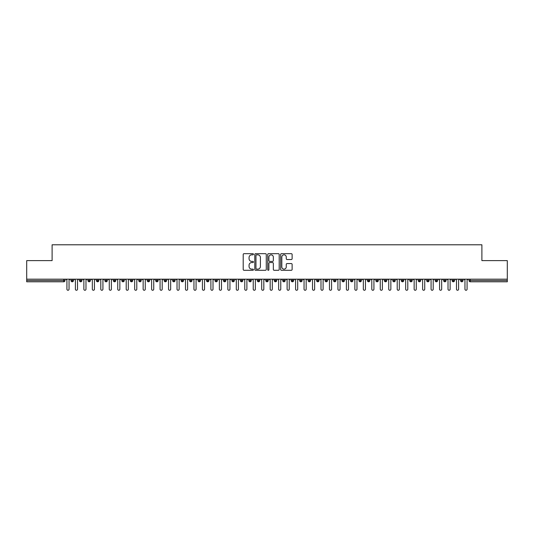 <?xml version="1.0" encoding="UTF-8"?>
<svg xmlns="http://www.w3.org/2000/svg" width="534" height="534" viewBox="0 0 534 534"><rect width="100%" height="100%" fill="white"/><g stroke="black" fill="none" stroke-linecap="round" stroke-linejoin="round"><path stroke-width="0.8" d="M253.45 254.251A0.581 0.581 0 0 0 252.869 253.67L244.038 253.67A0.834 0.834 0 0 0 243.204 254.498L243.204 269.463A0.834 0.834 0 0 0 244.038 270.297L252.869 270.297A0.581 0.581 0 0 0 253.45 269.71A0.581 0.581 0 0 0 252.869 269.129L251.728 269.129A2.663 2.663 0 0 1 249.064 266.473L249.064 265.224A2.663 2.663 0 0 1 251.728 262.561L252.869 262.561A0.581 0.581 0 0 0 253.45 261.98A0.581 0.581 0 0 0 252.869 261.4L251.728 261.4A2.663 2.663 0 0 1 249.064 258.743L249.064 257.495A2.663 2.663 0 0 1 251.728 254.831L252.869 254.831A0.581 0.581 0 0 0 253.45 254.251M291.29 259.531A0.834 0.834 0 0 0 292.125 258.696L292.125 254.498A0.834 0.834 0 0 0 291.29 253.67L281.485 253.67A0.834 0.834 0 0 0 280.65 254.498L280.65 269.463A0.834 0.834 0 0 0 281.485 270.297L291.29 270.297A0.834 0.834 0 0 0 292.125 269.463L292.125 264.39A0.834 0.834 0 0 0 291.29 263.562L287.098 263.562A0.834 0.834 0 0 0 286.264 264.39L286.264 266.907A2.223 2.223 0 0 1 284.041 269.129A2.223 2.223 0 0 1 281.818 266.907L281.818 257.054A2.223 2.223 0 0 1 284.041 254.831A2.223 2.223 0 0 1 286.264 257.054L286.264 258.696A0.834 0.834 0 0 0 287.098 259.531L291.29 259.531M26.7 279.175L507.3 279.175L507.3 260.625L481.895 260.625L481.895 244.792L52.105 244.792L52.105 260.625L26.7 260.625L26.7 280.53L63.726 280.53L63.726 279.175M266.272 254.498A0.834 0.834 0 0 0 265.438 253.67L255.632 253.67A0.834 0.834 0 0 0 254.798 254.498L254.798 269.463A0.834 0.834 0 0 0 255.632 270.297L265.438 270.297A0.834 0.834 0 0 0 266.272 269.463L266.272 254.498M268.562 253.67L278.368 253.67A0.834 0.834 0 0 1 279.202 254.498L279.202 269.463A0.834 0.834 0 0 1 278.368 270.297L274.169 270.297A0.834 0.834 0 0 1 273.341 269.463L273.341 263.396A0.834 0.834 0 0 0 272.507 262.561L269.723 262.561A0.834 0.834 0 0 0 268.889 263.396L268.889 269.71A0.581 0.581 0 0 1 268.308 270.297A0.581 0.581 0 0 1 267.728 269.71L267.728 254.498A0.834 0.834 0 0 1 268.562 253.67M65.001 280.53L63.726 280.53L63.726 281.798A1.268 1.268 0 0 0 65.001 280.53L65.001 279.175L65.001 280.53A1.268 1.268 0 0 1 63.726 281.798L26.7 281.798L26.7 280.53M507.3 279.175L507.3 281.798L470.274 281.798A1.268 1.268 0 0 1 468.999 280.53L468.999 279.175M72.244 279.175L72.244 281.798A1.268 1.268 0 0 1 70.969 280.53L70.969 279.175M73.472 279.175L73.472 280.53A1.268 1.268 0 0 1 72.244 281.798A1.268 1.268 0 0 0 73.472 280.53L70.969 280.53A1.268 1.268 0 0 0 72.244 281.798M80.707 279.175L80.707 281.798A1.268 1.268 0 0 1 79.439 280.53L79.439 279.175L79.439 280.53A1.268 1.268 0 0 0 80.707 281.798A1.268 1.268 0 0 0 81.936 280.53L81.936 279.175M89.178 279.175L89.178 281.798A1.268 1.268 0 0 1 87.91 280.53L87.91 279.175L87.91 280.53A1.268 1.268 0 0 0 89.178 281.798A1.268 1.268 0 0 0 90.406 280.53L90.406 279.175M97.649 279.175L97.649 281.798A1.268 1.268 0 0 1 96.374 280.53L96.374 279.175L96.374 280.53A1.268 1.268 0 0 0 97.649 281.798A1.268 1.268 0 0 0 98.877 280.53L98.877 279.175M106.112 279.175L106.112 281.798A1.268 1.268 0 0 1 104.844 280.53L104.844 279.175L104.844 280.53A1.268 1.268 0 0 0 106.112 281.798A1.268 1.268 0 0 0 107.341 280.53L107.341 279.175M114.583 279.175L114.583 281.798A1.268 1.268 0 0 1 113.315 280.53L113.315 279.175L113.315 280.53A1.268 1.268 0 0 0 114.583 281.798A1.268 1.268 0 0 0 115.811 280.53L115.811 279.175M123.054 279.175L123.054 281.798A1.268 1.268 0 0 1 121.785 280.53L121.785 279.175L121.785 280.53A1.268 1.268 0 0 0 123.054 281.798A1.268 1.268 0 0 0 124.282 280.53L124.282 279.175M131.524 279.175L131.524 281.798A1.268 1.268 0 0 1 130.249 280.53L130.249 279.175L130.249 280.53A1.268 1.268 0 0 0 131.524 281.798A1.268 1.268 0 0 0 132.752 280.53L132.752 279.175M139.988 279.175L139.988 281.798A1.268 1.268 0 0 1 138.72 280.53L138.72 279.175L138.72 280.53A1.268 1.268 0 0 0 139.988 281.798A1.268 1.268 0 0 0 141.216 280.53L141.216 279.175M148.459 279.175L148.459 281.798A1.268 1.268 0 0 1 147.19 280.53L147.19 279.175L147.19 280.53A1.268 1.268 0 0 0 148.459 281.798A1.268 1.268 0 0 0 149.687 280.53L149.687 279.175M156.929 279.175L156.929 281.798A1.268 1.268 0 0 1 155.654 280.53L155.654 279.175L155.654 280.53A1.268 1.268 0 0 0 156.929 281.798A1.268 1.268 0 0 0 158.157 280.53L158.157 279.175M165.4 279.175L165.4 281.798A1.268 1.268 0 0 1 164.125 280.53L164.125 279.175L164.125 280.53A1.268 1.268 0 0 0 165.4 281.798A1.268 1.268 0 0 0 166.621 280.53L166.621 279.175M173.864 279.175L173.864 281.798A1.268 1.268 0 0 1 172.595 280.53A1.268 1.268 0 0 0 173.864 281.798A1.268 1.268 0 0 1 172.595 280.53L172.595 279.175M175.092 279.175L175.092 280.53A1.268 1.268 0 0 1 173.864 281.798A1.268 1.268 0 0 0 175.092 280.53L172.595 280.53M182.334 281.798A1.268 1.268 0 0 1 181.066 280.53L181.066 279.175L181.066 280.53A1.268 1.268 0 0 0 182.334 281.798A1.268 1.268 0 0 0 183.562 280.53L183.562 279.175L183.562 280.53A1.268 1.268 0 0 1 182.334 281.798L182.334 280.53L183.562 280.53M190.805 279.175L190.805 281.798A1.268 1.268 0 0 1 189.53 280.53L189.53 279.175L189.53 280.53A1.268 1.268 0 0 0 190.805 281.798A1.268 1.268 0 0 0 192.033 280.53L192.033 279.175M199.269 279.175L199.269 281.798A1.268 1.268 0 0 1 198.001 280.53L198.001 279.175L198.001 280.53A1.268 1.268 0 0 0 199.269 281.798A1.268 1.268 0 0 0 200.497 280.53L200.497 279.175M207.739 279.175L207.739 280.53L206.471 280.53L206.471 279.175L206.471 280.53A1.268 1.268 0 0 0 207.739 281.798A1.268 1.268 0 0 0 208.968 280.53L208.968 279.175L208.968 280.53A1.268 1.268 0 0 1 207.739 281.798A1.268 1.268 0 0 1 206.471 280.53A1.268 1.268 0 0 0 207.739 281.798L207.739 280.53L208.968 280.53M216.21 279.175L216.21 281.798A1.268 1.268 0 0 1 214.942 280.53L214.942 279.175L214.942 280.53A1.268 1.268 0 0 0 216.21 281.798A1.268 1.268 0 0 0 217.438 280.53L217.438 279.175M224.68 279.175L224.68 281.798A1.268 1.268 0 0 1 223.406 280.53L223.406 279.175L223.406 280.53A1.268 1.268 0 0 0 224.68 281.798A1.268 1.268 0 0 0 225.909 280.53L225.909 279.175M233.144 279.175L233.144 281.798A1.268 1.268 0 0 1 231.876 280.53L231.876 279.175L231.876 280.53A1.268 1.268 0 0 0 233.144 281.798A1.268 1.268 0 0 0 234.373 280.53L234.373 279.175M241.615 279.175L241.615 281.798A1.268 1.268 0 0 1 240.347 280.53L240.347 279.175M242.843 279.175L242.843 280.53A1.268 1.268 0 0 1 241.615 281.798A1.268 1.268 0 0 0 242.843 280.53L240.347 280.53A1.268 1.268 0 0 0 241.615 281.798M250.086 281.798A1.268 1.268 0 0 1 248.811 280.53L248.811 279.175L248.811 280.53A1.268 1.268 0 0 0 250.086 281.798A1.268 1.268 0 0 0 251.314 280.53L251.314 279.175L251.314 280.53A1.268 1.268 0 0 1 250.086 281.798L250.086 280.53L251.314 280.53M258.549 279.175L258.549 281.798A1.268 1.268 0 0 1 257.281 280.53L257.281 279.175M259.778 279.175L259.778 280.53A1.268 1.268 0 0 1 258.549 281.798A1.268 1.268 0 0 0 259.778 280.53L257.281 280.53A1.268 1.268 0 0 0 258.549 281.798M267.02 279.175L267.02 281.798A1.268 1.268 0 0 1 265.752 280.53L265.752 279.175M268.248 279.175L268.248 280.53L268.248 279.175M275.491 279.175L275.491 281.798A1.268 1.268 0 0 1 274.222 280.53A1.268 1.268 0 0 0 275.491 281.798A1.268 1.268 0 0 1 274.222 280.53L274.222 279.175M276.719 279.175L276.719 280.53L276.719 279.175M283.961 279.175L283.961 281.798A1.268 1.268 0 0 1 282.686 280.53L282.686 279.175M285.189 279.175L285.189 280.53L285.189 279.175M292.425 279.175L292.425 281.798A1.268 1.268 0 0 1 291.157 280.53L291.157 279.175M293.653 279.175L293.653 280.53A1.268 1.268 0 0 1 292.425 281.798A1.268 1.268 0 0 0 293.653 280.53L291.157 280.53A1.268 1.268 0 0 0 292.425 281.798M300.896 279.175L300.896 281.798A1.268 1.268 0 0 1 299.627 280.53L299.627 279.175M302.124 279.175L302.124 280.53L302.124 279.175M309.366 279.175L309.366 281.798A1.268 1.268 0 0 1 308.091 280.53L308.091 279.175M310.594 279.175L310.594 280.53L310.594 279.175M317.837 279.175L317.837 281.798A1.268 1.268 0 0 1 316.562 280.53L316.562 279.175M319.058 279.175L319.058 280.53L319.058 279.175M326.301 279.175L326.301 281.798A1.268 1.268 0 0 1 325.032 280.53L325.032 279.175M327.529 279.175L327.529 280.53A1.268 1.268 0 0 1 326.301 281.798A1.268 1.268 0 0 0 327.529 280.53L325.032 280.53A1.268 1.268 0 0 0 326.301 281.798M334.771 279.175L334.771 281.798A1.268 1.268 0 0 1 333.503 280.53L333.503 279.175L333.503 280.53A1.268 1.268 0 0 0 334.771 281.798A1.268 1.268 0 0 0 335.999 280.53L335.999 279.175M343.242 279.175L343.242 281.798A1.268 1.268 0 0 1 341.967 280.53L341.967 279.175M344.47 279.175L344.47 280.53L344.47 279.175M351.706 279.175L351.706 281.798A1.268 1.268 0 0 1 350.438 280.53A1.268 1.268 0 0 0 351.706 281.798A1.268 1.268 0 0 1 350.438 280.53L350.438 279.175M352.934 279.175L352.934 280.53L352.934 279.175M360.176 279.175L360.176 281.798A1.268 1.268 0 0 1 358.908 280.53L358.908 279.175L358.908 280.53A1.268 1.268 0 0 0 360.176 281.798A1.268 1.268 0 0 0 361.405 280.53L361.405 279.175M368.647 279.175L368.647 281.798A1.268 1.268 0 0 1 367.379 280.53A1.268 1.268 0 0 0 368.647 281.798A1.268 1.268 0 0 1 367.379 280.53L367.379 279.175M369.875 279.175L369.875 280.53A1.268 1.268 0 0 1 368.647 281.798A1.268 1.268 0 0 0 369.875 280.53L367.379 280.53M377.117 279.175L377.117 281.798A1.268 1.268 0 0 1 375.843 280.53L375.843 279.175L375.843 280.53A1.268 1.268 0 0 0 377.117 281.798A1.268 1.268 0 0 0 378.346 280.53L378.346 279.175M385.581 279.175L385.581 281.798A1.268 1.268 0 0 1 384.313 280.53L384.313 279.175M386.81 279.175L386.81 280.53L386.81 279.175M394.052 279.175L394.052 281.798A1.268 1.268 0 0 1 392.784 280.53A1.268 1.268 0 0 0 394.052 281.798A1.268 1.268 0 0 1 392.784 280.53L392.784 279.175M395.28 279.175L395.28 280.53L395.28 279.175M402.523 279.175L402.523 281.798A1.268 1.268 0 0 1 401.248 280.53L401.248 279.175M403.751 279.175L403.751 280.53L403.751 279.175M410.986 279.175L410.986 281.798A1.268 1.268 0 0 1 409.718 280.53L409.718 279.175M412.215 279.175L412.215 280.53A1.268 1.268 0 0 1 410.986 281.798A1.268 1.268 0 0 0 412.215 280.53L409.718 280.53A1.268 1.268 0 0 0 410.986 281.798M419.457 279.175L419.457 281.798A1.268 1.268 0 0 1 418.189 280.53A1.268 1.268 0 0 0 419.457 281.798A1.268 1.268 0 0 1 418.189 280.53L418.189 279.175M420.685 279.175L420.685 280.53A1.268 1.268 0 0 1 419.457 281.798A1.268 1.268 0 0 0 420.685 280.53L418.189 280.53M427.928 279.175L427.928 281.798A1.268 1.268 0 0 1 426.659 280.53A1.268 1.268 0 0 0 427.928 281.798A1.268 1.268 0 0 1 426.659 280.53L426.659 279.175M429.156 279.175L429.156 280.53L429.156 279.175M436.398 279.175L436.398 281.798A1.268 1.268 0 0 1 435.123 280.53L435.123 279.175L435.123 280.53A1.268 1.268 0 0 0 436.398 281.798A1.268 1.268 0 0 0 437.626 280.53L437.626 279.175M444.862 279.175L444.862 281.798A1.268 1.268 0 0 1 443.594 280.53A1.268 1.268 0 0 0 444.862 281.798A1.268 1.268 0 0 1 443.594 280.53L443.594 279.175M446.09 279.175L446.09 280.53A1.268 1.268 0 0 1 444.862 281.798A1.268 1.268 0 0 0 446.09 280.53L443.594 280.53M453.333 279.175L453.333 281.798A1.268 1.268 0 0 1 452.064 280.53A1.268 1.268 0 0 0 453.333 281.798A1.268 1.268 0 0 1 452.064 280.53L452.064 279.175M454.561 279.175L454.561 280.53L454.561 279.175M461.803 279.175L461.803 281.798A1.268 1.268 0 0 1 460.528 280.53L460.528 279.175M463.031 279.175L463.031 280.53L463.031 279.175M182.334 279.175L182.334 280.53L181.066 280.53M250.086 279.175L250.086 280.53L248.811 280.53M267.02 281.798A1.268 1.268 0 0 0 268.248 280.53A1.268 1.268 0 0 1 267.02 281.798A1.268 1.268 0 0 1 265.752 280.53L268.248 280.53M275.491 281.798A1.268 1.268 0 0 0 276.719 280.53A1.268 1.268 0 0 1 275.491 281.798M283.961 281.798A1.268 1.268 0 0 0 285.189 280.53A1.268 1.268 0 0 1 283.961 281.798A1.268 1.268 0 0 1 282.686 280.53L285.189 280.53M300.896 281.798A1.268 1.268 0 0 0 302.124 280.53A1.268 1.268 0 0 1 300.896 281.798A1.268 1.268 0 0 1 299.627 280.53L302.124 280.53M309.366 281.798A1.268 1.268 0 0 0 310.594 280.53A1.268 1.268 0 0 1 309.366 281.798A1.268 1.268 0 0 1 308.091 280.53L310.594 280.53M317.837 281.798A1.268 1.268 0 0 0 319.058 280.53A1.268 1.268 0 0 1 317.837 281.798A1.268 1.268 0 0 1 316.562 280.53L319.058 280.53M343.242 281.798A1.268 1.268 0 0 0 344.47 280.53A1.268 1.268 0 0 1 343.242 281.798A1.268 1.268 0 0 1 341.967 280.53L344.47 280.53M351.706 281.798A1.268 1.268 0 0 0 352.934 280.53A1.268 1.268 0 0 1 351.706 281.798M385.581 281.798A1.268 1.268 0 0 0 386.81 280.53A1.268 1.268 0 0 1 385.581 281.798A1.268 1.268 0 0 1 384.313 280.53L386.81 280.53M394.052 281.798A1.268 1.268 0 0 0 395.28 280.53A1.268 1.268 0 0 1 394.052 281.798M402.523 281.798A1.268 1.268 0 0 0 403.751 280.53A1.268 1.268 0 0 1 402.523 281.798A1.268 1.268 0 0 1 401.248 280.53L403.751 280.53M427.928 281.798A1.268 1.268 0 0 0 429.156 280.53A1.268 1.268 0 0 1 427.928 281.798M453.333 281.798A1.268 1.268 0 0 0 454.561 280.53A1.268 1.268 0 0 1 453.333 281.798M470.274 281.798A1.268 1.268 0 0 1 468.999 280.53A1.268 1.268 0 0 0 470.274 281.798L470.274 280.53L507.3 280.53M461.803 281.798A1.268 1.268 0 0 0 463.031 280.53A1.268 1.268 0 0 1 461.803 281.798A1.268 1.268 0 0 1 460.528 280.53L463.031 280.53M256.547 254.831A0.581 0.581 0 0 0 255.966 255.412L255.966 268.549A0.581 0.581 0 0 0 256.547 269.129L257.755 269.129A2.663 2.663 0 0 0 260.412 266.473L260.412 257.495A2.663 2.663 0 0 0 257.755 254.831L256.547 254.831M273.341 257.101A2.223 2.223 0 0 0 271.112 254.878A2.223 2.223 0 0 0 268.889 257.101L268.889 260.572A0.834 0.834 0 0 0 269.723 261.4L272.507 261.4A0.834 0.834 0 0 0 273.341 260.572L273.341 257.101M66.924 289.208L66.924 280.23L66.924 289.208A1.061 1.061 -145.5 0 0 67.985 290.269A1.061 1.061 -145.5 0 0 69.046 289.208L69.046 280.23L69.046 289.208M70.101 279.175L69.046 280.23M66.924 280.23L65.869 279.175M75.394 289.208L75.394 280.23L75.394 289.208A1.061 1.061 -145.5 0 0 76.455 290.269A1.061 1.061 -145.5 0 0 77.51 289.208L77.51 280.23L77.51 289.208M83.865 289.208L83.865 280.23L83.865 289.208A1.061 1.061 -145.5 0 0 84.919 290.269A1.061 1.061 -145.5 0 0 85.981 289.208L85.981 280.23L85.981 289.208M92.335 289.208L92.335 280.23L92.335 289.208A1.061 1.061 -145.5 0 0 93.39 290.269A1.061 1.061 -145.5 0 0 94.451 289.208L94.451 280.23L94.451 289.208M100.799 289.208L100.799 280.23L100.799 289.208A1.061 1.061 -145.5 0 0 101.86 290.269A1.061 1.061 -145.5 0 0 102.922 289.208L102.922 280.23L102.922 289.208M78.571 279.175L77.51 280.23M75.394 280.23L74.339 279.175M87.042 279.175L85.981 280.23M83.865 280.23L82.803 279.175M95.506 279.175L94.451 280.23M92.335 280.23L91.274 279.175M103.976 279.175L102.922 280.23M100.799 280.23L99.745 279.175M109.27 289.208L109.27 280.23L109.27 289.208A1.061 1.061 -145.5 0 0 110.331 290.269A1.061 1.061 -145.5 0 0 111.386 289.208L111.386 280.23L111.386 289.208M112.447 279.175L111.386 280.23M109.27 280.23L108.208 279.175M117.74 289.208L117.74 280.23L117.74 289.208A1.061 1.061 -145.5 0 0 118.795 290.269A1.061 1.061 -145.5 0 0 119.856 289.208L119.856 280.23L119.856 289.208M126.204 289.208L126.204 280.23L126.204 289.208A1.061 1.061 -145.5 0 0 127.266 290.269A1.061 1.061 -145.5 0 0 128.327 289.208L128.327 280.23L128.327 289.208M134.675 289.208L134.675 280.23L134.675 289.208A1.061 1.061 -145.5 0 0 135.736 290.269A1.061 1.061 -145.5 0 0 136.791 289.208L136.791 280.23L136.791 289.208M143.145 289.208L143.145 280.23L143.145 289.208A1.061 1.061 -145.5 0 0 144.207 290.269A1.061 1.061 -145.5 0 0 145.261 289.208L145.261 280.23L145.261 289.208M120.918 279.175L119.856 280.23M117.74 280.23L116.679 279.175M129.382 279.175L128.327 280.23M126.204 280.23L125.15 279.175M137.852 279.175L136.791 280.23M134.675 280.23L133.62 279.175M146.323 279.175L145.261 280.23M143.145 280.23L142.084 279.175M151.616 289.208L151.616 280.23L151.616 289.208A1.061 1.061 -145.5 0 0 152.671 290.269A1.061 1.061 -145.5 0 0 153.732 289.208L153.732 280.23L153.732 289.208M160.08 289.208L160.08 280.23L160.08 289.208A1.061 1.061 -145.5 0 0 161.141 290.269A1.061 1.061 -145.5 0 0 162.202 289.208L162.202 280.23L162.202 289.208M168.55 289.208L168.55 280.23L168.55 289.208A1.061 1.061 -145.5 0 0 169.612 290.269A1.061 1.061 -145.5 0 0 170.666 289.208L170.666 280.23L170.666 289.208M177.021 289.208L177.021 280.23L177.021 289.208A1.061 1.061 -145.5 0 0 178.076 290.269A1.061 1.061 -145.5 0 0 179.137 289.208L179.137 280.23L179.137 289.208M185.492 289.208L185.492 280.23L185.492 289.208A1.061 1.061 -145.5 0 0 186.546 290.269A1.061 1.061 -145.5 0 0 187.608 289.208L187.608 280.23L187.608 289.208M154.787 279.175L153.732 280.23M151.616 280.23L150.555 279.175M163.257 279.175L162.202 280.23M160.08 280.23L159.025 279.175M171.728 279.175L170.666 280.23M168.55 280.23L167.496 279.175M180.198 279.175L179.137 280.23M177.021 280.23L175.96 279.175M188.662 279.175L187.608 280.23M185.492 280.23L184.43 279.175M193.955 289.208L193.955 280.23L193.955 289.208A1.061 1.061 -145.5 0 0 195.017 290.269A1.061 1.061 -145.5 0 0 196.071 289.208L196.071 280.23L196.071 289.208M197.133 279.175L196.071 280.23M193.955 280.23L192.901 279.175M202.426 289.208L202.426 280.23L202.426 289.208A1.061 1.061 -145.5 0 0 203.487 290.269A1.061 1.061 -145.5 0 0 204.542 289.208L204.542 280.23L204.542 289.208M205.603 279.175L204.542 280.23M202.426 280.23L201.365 279.175M210.897 289.208L210.897 280.23L210.897 289.208A1.061 1.061 -145.5 0 0 211.951 290.269A1.061 1.061 -145.5 0 0 213.013 289.208L213.013 280.23L213.013 289.208M214.067 279.175L213.013 280.23M210.897 280.23L209.835 279.175M219.361 289.208L219.361 280.23L219.361 289.208A1.061 1.061 -145.5 0 0 220.422 290.269A1.061 1.061 -145.5 0 0 221.483 289.208L221.483 280.23L221.483 289.208M222.538 279.175L221.483 280.23M219.361 280.23L218.306 279.175M227.831 289.208L227.831 280.23L227.831 289.208A1.061 1.061 -145.5 0 0 228.892 290.269A1.061 1.061 -145.5 0 0 229.947 289.208L229.947 280.23L229.947 289.208M231.008 279.175L229.947 280.23M227.831 280.23L226.776 279.175M236.302 289.208L236.302 280.23L236.302 289.208A1.061 1.061 -145.5 0 0 237.356 290.269A1.061 1.061 -145.5 0 0 238.418 289.208L238.418 280.23L238.418 289.208M239.479 279.175L238.418 280.23M236.302 280.23L235.24 279.175M244.772 289.208L244.772 280.23L244.772 289.208A1.061 1.061 -145.5 0 0 245.827 290.269A1.061 1.061 -145.5 0 0 246.888 289.208L246.888 280.23L246.888 289.208M247.943 279.175L246.888 280.23M244.772 280.23L243.711 279.175M253.236 289.208L253.236 280.23L253.236 289.208A1.061 1.061 -145.5 0 0 254.297 290.269A1.061 1.061 -145.5 0 0 255.359 289.208L255.359 280.23L255.359 289.208M256.413 279.175L255.359 280.23M253.236 280.23L252.181 279.175M261.707 289.208L261.707 280.23L261.707 289.208A1.061 1.061 -145.5 0 0 262.768 290.269A1.061 1.061 -145.5 0 0 263.823 289.208L263.823 280.23L263.823 289.208M264.884 279.175L263.823 280.23M261.707 280.23L260.645 279.175M270.177 289.208L270.177 280.23L270.177 289.208A1.061 1.061 -145.5 0 0 271.232 290.269A1.061 1.061 -145.5 0 0 272.293 289.208L272.293 280.23L272.293 289.208M273.355 279.175L272.293 280.23M270.177 280.23L269.116 279.175M278.641 289.208L278.641 280.23L278.641 289.208A1.061 1.061 -145.5 0 0 279.703 290.269A1.061 1.061 -145.5 0 0 280.764 289.208L280.764 280.23L280.764 289.208M281.818 279.175L280.764 280.23M278.641 280.23L277.587 279.175M287.112 289.208L287.112 280.23L287.112 289.208A1.061 1.061 -145.5 0 0 288.173 290.269A1.061 1.061 -145.5 0 0 289.228 289.208L289.228 280.23L289.228 289.208M290.289 279.175L289.228 280.23M287.112 280.23L286.057 279.175M295.582 289.208L295.582 280.23L295.582 289.208A1.061 1.061 -145.5 0 0 296.644 290.269A1.061 1.061 -145.5 0 0 297.698 289.208L297.698 280.23L297.698 289.208M298.76 279.175L297.698 280.23M295.582 280.23L294.521 279.175M304.053 289.208L304.053 280.23L304.053 289.208A1.061 1.061 -145.5 0 0 305.108 290.269A1.061 1.061 -145.5 0 0 306.169 289.208L306.169 280.23L306.169 289.208M307.224 279.175L306.169 280.23M304.053 280.23L302.992 279.175M312.517 289.208L312.517 280.23L312.517 289.208A1.061 1.061 -145.5 0 0 313.578 290.269A1.061 1.061 -145.5 0 0 314.639 289.208L314.639 280.23L314.639 289.208M315.694 279.175L314.639 280.23M312.517 280.23L311.462 279.175M320.987 289.208L320.987 280.23L320.987 289.208A1.061 1.061 -145.5 0 0 322.049 290.269A1.061 1.061 -145.5 0 0 323.103 289.208L323.103 280.23L323.103 289.208M324.165 279.175L323.103 280.23M320.987 280.23L319.933 279.175M329.458 289.208L329.458 280.23L329.458 289.208A1.061 1.061 -145.5 0 0 330.513 290.269A1.061 1.061 -145.5 0 0 331.574 289.208L331.574 280.23L331.574 289.208M332.635 279.175L331.574 280.23M329.458 280.23L328.397 279.175M337.929 289.208L337.929 280.23L337.929 289.208A1.061 1.061 -145.5 0 0 338.983 290.269A1.061 1.061 -145.5 0 0 340.045 289.208L340.045 280.23L340.045 289.208M341.099 279.175L340.045 280.23M337.929 280.23L336.867 279.175M346.392 289.208L346.392 280.23L346.392 289.208A1.061 1.061 -145.5 0 0 347.454 290.269A1.061 1.061 -145.5 0 0 348.508 289.208L348.508 280.23L348.508 289.208M349.57 279.175L348.508 280.23M346.392 280.23L345.338 279.175M354.863 289.208L354.863 280.23L354.863 289.208A1.061 1.061 -145.5 0 0 355.924 290.269A1.061 1.061 -145.5 0 0 356.979 289.208L356.979 280.23L356.979 289.208M358.04 279.175L356.979 280.23M354.863 280.23L353.802 279.175M363.334 289.208L363.334 280.23L363.334 289.208A1.061 1.061 -145.5 0 0 364.388 290.269A1.061 1.061 -145.5 0 0 365.45 289.208L365.45 280.23L365.45 289.208M366.504 279.175L365.45 280.23M363.334 280.23L362.272 279.175M371.798 289.208L371.798 280.23L371.798 289.208A1.061 1.061 -145.5 0 0 372.859 290.269A1.061 1.061 -145.5 0 0 373.92 289.208L373.92 280.23L373.92 289.208M374.975 279.175L373.92 280.23M371.798 280.23L370.743 279.175M380.268 289.208L380.268 280.23L380.268 289.208A1.061 1.061 -145.5 0 0 381.329 290.269A1.061 1.061 -145.5 0 0 382.384 289.208L382.384 280.23L382.384 289.208M383.445 279.175L382.384 280.23M380.268 280.23L379.213 279.175M388.739 289.208L388.739 280.23L388.739 289.208A1.061 1.061 -145.5 0 0 389.793 290.269A1.061 1.061 -145.5 0 0 390.855 289.208L390.855 280.23L390.855 289.208M391.916 279.175L390.855 280.23M388.739 280.23L387.677 279.175M397.209 289.208L397.209 280.23L397.209 289.208A1.061 1.061 -145.5 0 0 398.264 290.269A1.061 1.061 -145.5 0 0 399.325 289.208L399.325 280.23L399.325 289.208M400.38 279.175L399.325 280.23M397.209 280.23L396.148 279.175M405.673 289.208L405.673 280.23L405.673 289.208A1.061 1.061 -145.5 0 0 406.734 290.269A1.061 1.061 -145.5 0 0 407.796 289.208L407.796 280.23L407.796 289.208M408.85 279.175L407.796 280.23M405.673 280.23L404.618 279.175M414.144 289.208L414.144 280.23L414.144 289.208A1.061 1.061 -145.5 0 0 415.205 290.269A1.061 1.061 -145.5 0 0 416.26 289.208L416.26 280.23L416.26 289.208M417.321 279.175L416.26 280.23M414.144 280.23L413.082 279.175M422.614 289.208L422.614 280.23L422.614 289.208A1.061 1.061 -145.5 0 0 423.669 290.269A1.061 1.061 -145.5 0 0 424.73 289.208L424.73 280.23L424.73 289.208M425.792 279.175L424.73 280.23M422.614 280.23L421.553 279.175M431.078 289.208L431.078 280.23L431.078 289.208A1.061 1.061 -145.5 0 0 432.139 290.269A1.061 1.061 -145.5 0 0 433.201 289.208L433.201 280.23L433.201 289.208M434.255 279.175L433.201 280.23M431.078 280.23L430.024 279.175M439.549 289.208L439.549 280.23L439.549 289.208A1.061 1.061 -145.5 0 0 440.61 290.269A1.061 1.061 -145.5 0 0 441.665 289.208L441.665 280.23L441.665 289.208M442.726 279.175L441.665 280.23M439.549 280.23L438.494 279.175M448.019 289.208L448.019 280.23L448.019 289.208A1.061 1.061 -145.5 0 0 449.081 290.269A1.061 1.061 -145.5 0 0 450.135 289.208L450.135 280.23L450.135 289.208M451.197 279.175L450.135 280.23M448.019 280.23L446.958 279.175M456.49 289.208L456.49 280.23L456.49 289.208A1.061 1.061 -145.5 0 0 457.545 290.269A1.061 1.061 -145.5 0 0 458.606 289.208L458.606 280.23L458.606 289.208M459.661 279.175L458.606 280.23M456.49 280.23L455.429 279.175M464.954 289.208L464.954 280.23L464.954 289.208A1.061 1.061 -145.5 0 0 466.015 290.269A1.061 1.061 -145.5 0 0 467.076 289.208L467.076 280.23L467.076 289.208M468.131 279.175L467.076 280.23M464.954 280.23L463.899 279.175M470.274 279.175L470.274 280.53L468.999 280.53M79.439 280.53A1.268 1.268 0 0 0 80.707 281.798A1.268 1.268 0 0 0 81.936 280.53L79.439 280.53M87.91 280.53A1.268 1.268 0 0 0 89.178 281.798A1.268 1.268 0 0 0 90.406 280.53L87.91 280.53M96.374 280.53A1.268 1.268 0 0 0 97.649 281.798A1.268 1.268 0 0 0 98.877 280.53L96.374 280.53M104.844 280.53A1.268 1.268 0 0 0 106.112 281.798A1.268 1.268 0 0 0 107.341 280.53L104.844 280.53M113.315 280.53L115.811 280.53A1.268 1.268 0 0 1 114.583 281.798M121.785 280.53A1.268 1.268 0 0 0 123.054 281.798A1.268 1.268 0 0 0 124.282 280.53L121.785 280.53M130.249 280.53L132.752 280.53A1.268 1.268 0 0 1 131.524 281.798M138.72 280.53A1.268 1.268 0 0 0 139.988 281.798A1.268 1.268 0 0 0 141.216 280.53L138.72 280.53M147.19 280.53A1.268 1.268 0 0 0 148.459 281.798A1.268 1.268 0 0 0 149.687 280.53L147.19 280.53M155.654 280.53A1.268 1.268 0 0 0 156.929 281.798A1.268 1.268 0 0 0 158.157 280.53L155.654 280.53M164.125 280.53A1.268 1.268 0 0 0 165.4 281.798A1.268 1.268 0 0 0 166.621 280.53L164.125 280.53M189.53 280.53L192.033 280.53A1.268 1.268 0 0 1 190.805 281.798M198.001 280.53A1.268 1.268 0 0 0 199.269 281.798A1.268 1.268 0 0 0 200.497 280.53L198.001 280.53M214.942 280.53L217.438 280.53A1.268 1.268 0 0 1 216.21 281.798M223.406 280.53A1.268 1.268 0 0 0 224.68 281.798A1.268 1.268 0 0 0 225.909 280.53L223.406 280.53M231.876 280.53L234.373 280.53A1.268 1.268 0 0 1 233.144 281.798M274.222 280.53L276.719 280.53M333.503 280.53L335.999 280.53A1.268 1.268 0 0 1 334.771 281.798M350.438 280.53L352.934 280.53M358.908 280.53A1.268 1.268 0 0 0 360.176 281.798A1.268 1.268 0 0 0 361.405 280.53L358.908 280.53M375.843 280.53L378.346 280.53A1.268 1.268 0 0 1 377.117 281.798M392.784 280.53L395.28 280.53M426.659 280.53L429.156 280.53M435.123 280.53A1.268 1.268 0 0 0 436.398 281.798A1.268 1.268 0 0 0 437.626 280.53L435.123 280.53M452.064 280.53L454.561 280.53"/></g></svg>

